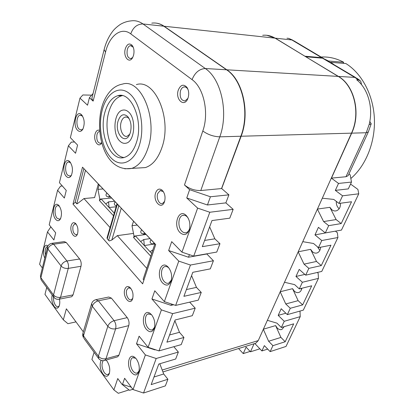 <?xml version="1.0" encoding="UTF-8"?>
<svg xmlns="http://www.w3.org/2000/svg" width="414" height="414" viewBox="0 0 414 414"><rect width="100%" height="100%" fill="white"/><g stroke="black" fill="none" stroke-linecap="round" stroke-linejoin="round"><path stroke-width="0.62" d="M104.245 360.532L104.737 360.397L105.994 358.721C102.915 359.28 100.385 358.446 98.392 356.216L107.826 326.242L92.265 306.179L83.473 335.857L82.903 333.26L82.676 335.33L83.39 337.617L83.473 335.857L98.392 356.216L98.739 358.648M83.851 338.295L98.449 358.26C100.048 360.356 102.144 361.07 104.737 360.397L117.162 356.971M127.222 317.621L114.088 320.69C111.055 321.652 108.965 323.5 107.826 326.242C109.896 328.452 112.494 329.311 115.62 328.825C116.298 325.932 115.785 323.22 114.088 320.69L98.382 300.812L95.779 299.695C93.709 300.295 92.332 301.615 91.639 303.648L92.265 306.179C93.341 303.478 95.386 301.687 98.382 300.812L111.392 298.116L127.222 317.621C128.93 320.105 129.442 322.775 128.749 325.632L118.927 355.171L117.654 356.837M200.795 190.528L221.542 188.556L240.839 136.247C249.937 113.146 242.656 80.093 226.53 69.785L205.308 68.527C221.376 79.084 228.745 113.094 219.777 136.832L200.795 190.528C194.74 190.663 189.302 188.81 184.484 184.975L189.612 189.684L186.761 197.959L197.628 208.118L181.953 252.157L171.701 241.641L168.643 250.532L188.505 257.218L189.426 254.672M94.113 352.324L91.908 359.445L113.897 389.926L117.747 378.551L122.073 384.425L122.503 384.415L124.619 378.267L133.054 389.574L145.381 354.933L136.506 343.775L139.12 336.184L148.098 347.299L161.408 309.889L151.943 298.98L154.769 290.778L164.348 301.635L178.77 261.115L168.643 250.532M46.72 287.502L44.976 294.39L63.337 319.841L66.369 308.813L83.323 331.826M93.134 101.12L105.544 52.071L104.111 49.664L91.841 98.449L93.134 101.12L89.408 97.699L87.535 105.208L79.969 98.134L70.364 137.681L77.578 145.086L75.545 153.252L68.393 145.785L59.43 182.698L66.261 190.44L64.356 198.063L57.587 190.269L49.199 224.802L55.678 232.828L53.898 239.96L47.475 231.897L39.609 264.277L42.357 267.961M138.633 168.001L145.355 167.587C152.735 165.165 158.334 158.272 162.148 146.913C172.126 118.254 154.867 78.515 136.377 84.596M143.896 280.087L143.146 279.233L154.914 243.742L155.705 244.576L142.639 283.859L72.993 204.118L82.505 167.184L83.856 168.622L75.208 202.032L76.761 203.797L85.475 170.335L83.856 168.622M155.705 244.565L82.505 167.184M52.185 243.261L64.258 241.621L66.235 242.475L79.638 258.993C81.087 261.125 81.537 263.552 80.989 266.285L73.061 294.887L71.757 296.714L71.311 296.802M96.338 299.581L108.758 297.024L111.392 298.116M186.222 215.497L186.341 215.616C189.545 219.389 190.564 223.974 189.415 229.356C187.278 234.816 184.209 235.949 180.199 232.756C172.571 225.744 178.657 207.781 186.222 215.497M168.198 267.149C171.287 271.035 172.286 275.548 171.184 280.682C169.202 285.608 166.361 286.395 162.65 283.041C155.943 276.205 160.482 260.152 167.479 266.461L168.198 267.149M151.581 314.764C154.494 318.749 155.426 323.148 154.391 327.955C152.549 332.426 149.904 332.928 146.458 329.446C140.543 322.832 143.839 308.414 150.215 313.476L151.581 314.764M131.466 372.409C126.203 365.992 128.594 352.914 134.359 357.039L136.216 358.798C138.959 362.855 139.844 367.14 138.866 371.648C137.148 375.731 134.685 375.984 131.466 372.409M106.072 360.03L106.993 361.086C109.575 365.179 110.341 369.371 109.28 373.661C107.712 377.071 105.565 377.149 102.843 373.899C99.981 369.055 99.407 364.537 101.109 360.34M59.466 299.136C59.989 302.023 59.844 304.43 59.036 306.36C57.701 308.787 56.061 308.808 54.115 306.417C51.962 302.877 51.32 299.068 52.2 295.001M44.795 258.046C41.835 252.255 44.189 242.842 47.915 245.844L47.915 245.844M55.667 219.353C51.238 214.452 53.696 200.971 58.353 205.023L59.042 205.696C61.66 209.789 62.147 214.152 60.501 218.799C59.114 221.148 57.505 221.335 55.667 219.353M66.287 176.369C61.396 171.448 64.548 156.647 69.547 161.424L69.894 161.765C72.693 165.879 73.169 170.444 71.327 175.464C69.852 177.922 68.17 178.222 66.287 176.369M77.646 130.363C72.264 125.489 76.186 109.198 81.517 114.709L81.568 114.761C84.534 118.921 84.973 123.698 82.893 129.09C81.33 131.647 79.581 132.071 77.646 130.363M124.811 289.376C125.877 286.571 127.502 285.851 129.68 287.212C132.64 290.178 133.634 294.012 132.656 298.706L132.609 298.83C130.208 306.36 122.233 296.527 124.811 289.376M71.208 225.64C72.088 222.846 73.449 222.039 75.291 223.208C77.625 225.671 78.422 229.051 77.677 233.336L77.263 234.49C74.877 240.016 69.361 231.83 71.208 225.64M155.612 192.872C157.232 188.908 159.493 188.08 162.381 190.383C164.912 193.462 165.631 197.193 164.544 201.571L164.477 201.763C161.636 210.498 152.616 201.251 155.612 192.872M101.725 142.69C98.874 148.745 93.036 140.91 95.096 133.955C96.079 130.772 97.585 129.577 99.619 130.369M178.279 90.117C180.633 84.689 183.531 83.783 186.968 87.395C188.805 90.418 189.182 93.874 188.116 97.776L187.904 98.366C184.515 107.909 175.003 99.531 178.279 90.117M125.287 48.847C127.093 43.858 129.427 42.735 132.289 45.473C134.017 48.127 134.436 51.398 133.551 55.285L132.734 57.396C129.365 64.33 122.911 56.759 125.287 48.847M262.693 35.288C267.004 34.843 271.129 35.801 275.077 38.15L338.202 76.409C354.208 85.372 360.91 113.42 351.476 133.158L241.134 136.237C250.237 113.146 242.956 80.109 226.825 69.8L164.084 26.232C161.455 24.421 158.728 23.37 155.902 23.086M369.811 121.442L371.203 123.75L369.091 124.697C373.552 108.095 368.124 88.772 356.682 79.778L358.333 79.866L360.687 81.061L361.577 84.725M369.091 124.697L366.245 132.744L351.688 133.153C361.122 113.42 354.425 85.382 338.419 76.419L305.977 56.873M351.476 133.158L322.309 198.218L333.762 199.419L339.019 203.44L342.564 195.812L335.335 190.378L348.298 188.898L351.486 182.077L338.517 183.428L331.35 178.123M351.688 133.153L331.454 178.118L345.985 176.737L348.133 175.686L368.336 131.942L366.245 132.744L345.985 176.737M241.134 136.237L221.687 188.546L228.895 194.844L225.873 202.881L207.445 204.987L186.761 197.959M254.864 343.516L255.79 343.227L258.253 340.587L322.309 198.218M322.459 57.82L294.064 40.934L291.865 39.951L275.294 38.171L266.932 35.304M275.294 38.171L305.077 56.33M323.593 58.436L321.621 57.655L305.113 56.237M272.914 345.664L285.199 341.736L280.909 337.426L268.619 341.255L272.914 345.664L270.145 351.626L286.012 346.44L300.212 316.648L300.01 311.059M290.292 308.285L302.665 304.885L298.132 300.657L285.753 303.959L290.292 308.285L287.337 314.64L303.317 310.127L318.449 278.379L318.149 273.214L317.29 272.464M308.844 268.37L321.29 265.581L316.493 261.457L304.036 264.148L308.844 268.37L305.682 275.165L321.766 271.424L337.922 237.522L337.358 232.709L335.418 231.152M350.56 184.054L357.898 189.41L358.757 193.804L342.564 195.812M351.486 182.077L350.182 174.811L348.945 173.921M355.616 77.532L324.674 59.14L322.522 58.188L306.013 56.785M151.772 23.143C155.918 22.542 159.923 23.562 163.789 26.201L226.53 69.785M207.445 204.987L210.431 196.764L228.895 194.844M210.431 196.764L189.612 189.684M197.628 208.118L209.805 212.247L233.16 209.36L229.775 218.168L211.984 220.564L202.311 246.651L219.963 243.722L214.845 238.826L209.644 226.882M233.16 209.36L225.873 202.881M178.77 261.115L190.45 265.043L213.417 260.758L210.302 268.872L192.805 272.303L183.899 296.326L201.251 292.439L196.469 287.388L191.578 275.605M213.417 260.758L206.689 253.834M219.963 243.722L216.76 252.064L193.721 256.121L181.953 252.157M161.408 309.889L172.638 313.631L195.206 308.176L192.324 315.68L175.127 319.981L166.904 342.166L183.951 337.488L179.469 332.307L174.863 320.7M195.206 308.176L189.679 302.148M201.251 292.439L198.29 300.145L175.655 305.408L164.348 301.635M145.381 354.933L156.192 358.503L178.351 352.066L175.681 359.021L158.79 364.056L151.172 384.611L167.908 379.255L163.696 373.987L159.804 363.751M178.351 352.066L173.839 346.704M183.951 337.488L181.213 344.619L158.976 350.901L148.098 347.299M167.908 379.255L165.367 385.884L143.539 393.015L133.054 389.574M89.408 97.699L93.083 93.507M292.693 40.127L288.661 38.383L286.99 38.202M79.969 98.134L82.867 94.966L91.634 95.158M68.393 145.785L71.348 142.095L74.577 142.002M57.587 190.269L60.579 186.14L62.348 186.005M47.475 231.897L50.498 227.389L51.217 227.307M338.517 183.428L335.335 190.378M358.757 193.804L341.467 230.086L325.311 232.932L328.695 225.656L323.593 221.562L317.393 209.137M325.311 232.932L318.438 227.333L314.976 234.904L321.776 240.534L318.475 247.644L313.522 243.484L302.758 241.662M305.682 275.165L299.203 269.395L295.969 276.469L302.386 282.265L299.296 288.905L294.628 284.63L284.49 282.27M304.036 264.148L298.173 251.862M287.337 314.64L281.215 308.735L278.187 315.364L284.247 321.29L281.354 327.51L276.94 323.137L267.372 320.317M285.753 303.959L280.195 291.818M270.145 351.626L264.355 345.618L261.912 350.948L254.838 343.522M268.619 341.255L263.34 329.27M238.573 348.552L243.241 353.597L246.097 347.134L250.475 351.807L254.082 343.755M250.108 351.414L243.241 353.597M63.337 319.841L67.922 323.691L75.99 321.869M113.897 389.926L118.316 393.3L129.002 389.905M122.13 384.425L129.535 390.33L132.832 389.279M122.503 384.415L131.269 387.183M267.692 349.085L261.912 350.948M156.192 358.503L143.539 393.015M136.506 343.775L154.903 349.866L155.007 349.587M155.416 349.721L154.903 349.866M300.212 316.648L284.247 321.29M285.857 313.217L278.187 315.364M172.638 313.631L158.976 350.901M151.943 298.98L171.044 305.356L171.525 304.031M173.673 304.751L171.044 305.356M318.449 278.379L302.386 282.265M304.844 274.415L295.969 276.469M190.45 265.043L175.655 305.408M206.622 254.02L188.505 257.218M337.922 237.522L321.776 240.534M327.966 232.466L314.976 234.904M209.805 212.247L193.721 256.121M204.614 240.451L214.845 238.826M189.55 228.833C188.867 230.779 187.821 232.031 186.424 232.59C184.867 233.113 183.355 232.673 181.896 231.271C177.59 227.353 178.046 216.713 182.6 215.42C184.095 214.933 185.56 215.352 186.999 216.682L188.106 218.023M186.409 289.562L196.469 287.388M171.334 280.112L168.824 283.114C167.287 283.678 165.776 283.171 164.286 281.592C160.42 277.649 160.58 267.972 164.56 266.694C165.807 266.228 167.08 266.523 168.379 267.579L169.14 268.329M169.58 334.947L179.469 332.307M154.551 327.334L152.528 329.751C151.032 330.336 149.532 329.761 148.036 328.033C144.533 324.084 144.491 315.204 147.989 313.962L151.224 314.531L151.741 314.956M153.987 377.014L163.696 373.987M139.037 370.985L137.391 372.931C135.947 373.526 134.483 372.89 132.992 371.027C129.799 367.089 129.608 358.866 132.703 357.68L135.751 358.25M82.976 128.94L81.475 129.97L79.115 129.152C75.726 126.156 76.445 115.697 80.104 115.149L82.614 116.158M45.535 255.04C44.696 250.605 45.266 247.753 47.243 246.49L47.739 246.408M60.661 218.463L59.569 219.265L57.049 218.194C54.208 215.068 54.472 206.26 57.442 205.613L59.362 206.105M71.451 175.21L70.168 176.126L67.705 175.184C64.615 172.11 65.076 162.547 68.367 161.931L70.582 162.655M59.228 305.889L58.302 306.655C57.349 306.981 56.407 306.51 55.46 305.253C53.918 302.857 53.287 300.062 53.572 296.874M109.462 373.05L108.168 374.432C106.9 374.939 105.606 374.328 104.297 372.595C101.704 368.077 101.321 364.103 103.148 360.672M105.922 360.071L106.362 360.325M285.199 341.736L293.686 323.831L281.354 327.51M302.665 304.885L311.706 285.8L299.296 288.905M321.29 265.581L330.952 245.197L318.475 247.644M328.695 225.656L341.198 223.576L351.543 201.753L339.019 203.44M280.909 337.426L275.615 325.601L277.313 328.111C278.86 329.575 280.407 330.005 281.955 329.404L284.159 326.672M298.132 300.657L292.563 288.682L294.354 291.192C295.891 292.548 297.454 292.941 299.043 292.367C300.543 291.694 301.48 290.328 301.847 288.268M316.493 261.457L310.624 249.342L312.518 251.841C314.029 253.083 315.592 253.435 317.202 252.897C319.277 251.997 320.405 250.108 320.571 247.236M341.198 223.576L336.111 219.575L329.911 207.331L331.914 209.815C333.389 210.917 334.926 211.233 336.53 210.757C339.345 209.556 340.65 207.052 340.437 203.248M336.111 219.575L323.593 221.562M336.339 201.385C336.106 204.449 337.053 206.897 339.175 208.739M317.445 246.78L319.825 250.413M300.807 288.532L301.589 289.37M259.878 348.816L250.475 351.807M136.651 141.79C143.596 120.484 131.15 91.106 117.824 95.701C111.79 97.544 107.464 103.158 104.84 112.546C98.63 133.712 110.647 162.257 124.5 157.377C129.898 155.581 133.95 150.386 136.651 141.79M122.373 95.644L121.695 95.784C115.641 97.621 111.294 103.21 108.654 112.556C103.303 131.041 111.661 156.316 123.977 157.517M120.07 141.298C122.011 143.094 124.05 143.71 126.192 143.151C134.866 141.562 136.573 118.213 128.34 111.816C126.503 110.233 124.593 109.679 122.622 110.155C113.84 111.759 112.085 134.545 120.07 141.298C122.011 143.094 124.05 143.71 126.192 143.151C134.866 141.562 136.573 118.213 128.34 111.816C126.503 110.233 124.593 109.679 122.622 110.155C113.84 111.759 112.085 134.545 120.07 141.298M75.4 202.249L72.993 204.118M152.813 244.115L154.898 243.794L117.033 203.704L117.338 204.283L107.247 238.816L107.066 237.729M107.035 237.838L117.033 203.704M116.991 203.714L85.475 170.335M110.041 227.545L83.97 198.56L94.604 197.581L98.32 183.971M133.499 233.413L117.317 235.638L146.753 268.36M117.317 235.638L111.832 240.022L109.368 240.948L108.639 240.399L118.797 205.82L119.548 206.358M107.247 238.816L108.639 240.399M118.797 205.82L117.338 204.283M83.97 198.56L77.294 203.745L76.761 203.797M58.814 299.26L59.259 299.177L60.537 297.33C57.582 297.682 55.248 296.905 53.525 295.001L61.096 266C62.876 267.874 65.267 268.67 68.269 268.391C68.807 265.628 68.357 263.159 66.918 260.996C63.999 261.705 62.059 263.371 61.096 266L47.952 249.052C48.862 246.465 50.767 244.845 53.649 244.203L51.703 243.328C49.509 243.82 48.096 245.124 47.455 247.23L47.952 249.052L40.872 277.737L40.417 275.864L41.069 279.776L40.872 277.737L53.525 295.001L54.006 297.464M132.775 298.297L131.409 299.684C128.568 301.123 125.214 294.142 126.725 290.017L128.428 287.839L130.886 288.439M132.734 57.391L130.912 58.633C127.698 58.141 126.498 55.114 127.305 49.545C127.962 47.279 129.002 45.97 130.426 45.607L133.236 47.206M101.699 142.597L100.566 143.337C97.523 142.866 96.322 139.953 96.969 134.591C97.45 132.868 98.221 131.843 99.282 131.517L99.712 131.461M77.439 234.07L76.538 234.754C73.651 234.267 72.455 231.426 72.957 226.225L74.639 223.886L76.254 224.253M187.92 98.325L185.079 100.933C181.001 100.524 179.464 97.171 180.473 90.873C181.208 88.689 182.341 87.375 183.883 86.94C185.26 86.661 186.471 87.245 187.511 88.689L188.111 89.76M164.596 201.406L162.505 203.507C159.276 204.842 156.042 198.125 157.682 193.576L160.135 190.616L163.168 191.573L163.68 192.168M113.483 215.756L99.422 200.505L99.8 199.134L101.187 199.005L105.777 203.957L108.525 201.861L114.673 201.261M98.216 184.344L99.075 185.255L97.947 189.369L99.8 199.134M99.422 200.505L101.187 199.005L111.614 198.027M116.096 206.788L109.079 207.517L114.254 213.101M105.777 203.957L109.079 207.517L108.525 201.861M97.947 189.369L103.029 188.95M150.779 256.209L133.593 237.564L134.032 236.156L135.445 235.954L140.615 241.528L143.751 239.54L150.013 238.624M133.572 221.242L132.004 225.728L134.032 236.156M133.593 237.564L135.445 235.954L146.075 234.459M154.857 243.929L144.336 245.543L151.69 253.471M140.615 241.528L144.336 245.543L143.751 239.54M152.864 249.932L150.003 251.655M132.004 225.728L137.189 225.066M130.4 132.413L129.634 134.493C124.914 145.464 114.373 132.925 118.052 121.142C120.365 114.683 123.574 113.141 127.688 116.52C130.922 120.733 131.823 126.027 130.4 132.413M129.753 134.229L127.191 136.237C122.911 137.722 119.097 128.785 121.131 122.197C121.97 119.367 123.3 117.669 125.121 117.1C126.461 116.779 127.729 117.25 128.92 118.502L129.375 119.046M343.216 63.332L343.667 62.255L328.473 61.018L324.664 59.124M321.135 57.034C328.866 56.594 336.375 58.338 343.667 62.255M334.321 64.874L330.677 62.328L345.866 63.539C361.914 73.469 373.412 95.137 374.391 118.802C375.343 142.473 365.748 165.828 350.844 178.506M330.677 62.328L330.553 62.633M328.349 61.319L328.473 61.018M118.927 355.171L105.994 358.721L115.62 328.825L128.749 325.632M105.544 52.071C109.415 35.723 121.23 26.449 130.757 33.876L192.06 79.628C203.885 87.815 209.272 113.12 202.803 131L184.484 184.975M240.839 136.247L219.777 136.832C213.598 136.615 207.937 134.669 202.803 131M163.789 26.201L142.98 23.965L205.308 68.527C199.331 68.905 194.911 72.605 192.06 79.628M338.202 76.409L226.825 69.8M359.59 80.176L356.899 78.298L354.793 77.392L358.333 79.866M322.522 58.188L354.793 77.392L338.419 76.419M258.253 340.587L162.195 370.038M288.661 38.383L291.865 39.951L321.621 57.655M275.077 38.15L164.084 26.232M104.111 49.664C105.761 43.061 108.406 37.239 112.044 32.199C113.798 29.622 116.541 27.034 120.277 24.447C123.657 22.434 127.264 21.243 131.098 20.881C135.181 20.25 139.145 21.274 142.98 23.965C137.179 24.033 133.101 27.334 130.757 33.876M275.615 325.601L263.382 329.187M329.911 207.331L317.429 209.06M310.624 249.342L298.209 251.784M292.563 288.682L280.231 291.735M148.202 147.441C158.024 118.311 140.791 77.894 122.492 84.099C118.735 84.766 115.335 86.443 112.282 89.119C107.154 93.931 103.536 100.4 101.44 108.52C94.868 135.802 105.642 172.493 131.621 168.436C138.923 165.988 144.45 158.992 148.202 147.441M139.606 144.502C144.983 126.855 140.03 102.232 129.52 93.616C119.082 84.73 106.512 93.16 102.217 110.134C97.771 127 101.947 148.947 111.532 158.381C121.033 168.053 134.379 162.288 139.606 144.502M124.754 168.808L145.355 167.587M111.832 240.022L121.261 208.185M41.364 280.18L53.696 297.045C55.072 298.898 56.925 299.607 59.259 299.177L71.757 296.714M79.638 258.993L66.918 260.996L53.649 244.203L66.235 242.475M73.061 294.887L60.537 297.33L68.269 268.391L80.989 266.285M108.427 197.116L109.56 195.853M143.389 234.143L144.584 232.885M151.074 239.747C149.971 241.16 149.858 242.325 150.732 243.241L153.149 244.063L154.024 242.863M91.639 303.648L82.903 333.26M255.79 343.227L162.919 371.943M184.126 215.233L182.6 215.42M187.097 216.786L186.341 215.616M165.75 266.476L164.56 266.694M168.379 267.579L167.479 266.461M148.916 313.745L147.989 313.962M151.224 314.531L150.215 313.476M133.432 357.473L132.703 357.68M135.45 358.038L134.359 357.039M82.438 115.972L81.568 114.761M80.104 115.149L81.061 115.149M59.326 206.079L58.353 205.023M70.473 162.552L69.547 161.424M68.367 161.931L69.976 161.853M371.182 123.833L368.336 131.942M121.695 95.784L117.824 95.701M47.455 247.23L40.417 275.864M130.679 288.273L129.68 287.212M129.121 287.699L128.428 287.839M131.543 45.7L130.426 45.607M132.982 46.834L132.289 45.473M99.717 131.512L99.282 131.517M75.219 223.814L74.639 223.886M76.243 224.238L75.291 223.208M185.384 86.992L183.883 86.94M187.511 88.689L186.968 87.395M161.227 190.518L160.135 190.616M163.168 191.573L162.381 190.383M106.915 193.059C105.86 194.187 105.746 195.263 106.574 196.277L108.711 197.095L110.569 196.919M116.344 205.944L114.89 205.121C114.057 204.019 114.166 202.932 115.232 201.851M141.707 229.842C140.6 231.157 140.486 232.301 141.36 233.273L143.715 234.096L145.495 233.848M128.92 118.502L127.688 116.52M125.121 117.1L126.72 117.1"/></g></svg>
